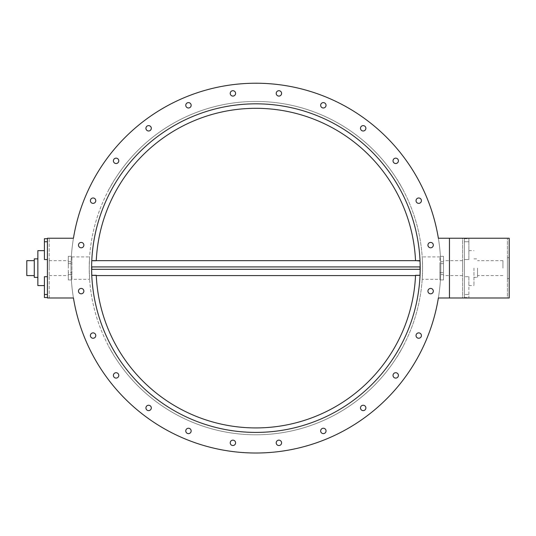 <?xml version="1.0" encoding="UTF-8"?>
<svg xmlns="http://www.w3.org/2000/svg" width="536" height="536" viewBox="0 0 536 536"><rect width="100%" height="100%" fill="white"/><g stroke="black" fill="none" stroke-linecap="round" stroke-linejoin="round"><path stroke-width="0.4" stroke-dasharray="2.68 2.01" d="M111.91 352.058L112.218 352.722M112.004 352.226L110.664 349.908L111.95 352.252M111.662 351.629L110.59 349.894L111.609 351.663M112.453 353.003L111.401 351.301M112.272 352.688L111.81 352.011M111.863 351.978L112.011 352.353M111.964 352.159L111.16 350.879M111.207 350.852L110.878 350.397M110.932 350.37L111.287 351.1M111.334 351.067L111.059 350.598M111.18 350.805L111.917 352.072M111.454 351.274L111.763 351.938M112.044 352.299L111.555 351.448L112.044 352.299M111.783 351.958L111.501 351.475M111.508 351.482L112.419 353.063M108.574 346.283L114.543 356.628L108.574 346.283M399.896 352.058L399.588 352.722M400.747 350.591L399.856 352.252M399.802 352.226L400.238 351.589M400.191 351.556L400.693 350.799M400.64 350.772L399.347 353.01L400.673 350.832M399.353 353.003L401.196 349.934L399.407 353.036M400.144 351.629L401.196 349.934L400.198 351.663M399.534 352.688L401.209 349.908M401.163 349.867L399.347 353.01L400.928 350.397M400.874 350.37L400.519 351.1M400.472 351.067L400.74 350.598M400.627 350.805L399.89 352.072M400.352 351.274L399.347 353.01L400.405 351.301M399.608 352.567L400.305 351.475L399.655 352.594M397.263 356.628L403.233 346.283L397.169 356.574A166.676 166.676 0 0 1 114.637 356.574L114.637 356.574A166.676 166.676 0 0 0 397.169 356.574L397.263 356.628M111.91 184.176L112.218 183.513M112.272 183.547L111.133 185.402M111.501 184.759L112.453 183.232M111.18 185.436L111.917 184.163M111.086 185.603L111.542 184.692L111.032 185.57M112.024 183.969L112.419 183.171L112.031 183.969M111.508 184.752L112.419 183.171M108.574 189.952L114.543 179.607L108.667 190.005A166.676 166.676 0 0 0 108.667 346.229A166.676 166.676 0 0 1 108.667 190.005L108.574 189.952M399.896 184.176L399.588 183.513M399.802 184.009L401.142 186.334L399.856 183.982M399.353 183.232L401.216 186.34L399.407 183.205M400.352 184.967L399.347 183.225L400.405 184.933M399.534 183.547L399.997 184.223M399.943 184.257L399.796 183.882M399.843 184.076L400.647 185.356M400.593 185.382L401.209 186.327M401.163 186.374L399.333 183.198L400.928 185.838M400.874 185.865L400.519 185.134M400.472 185.168L400.74 185.644M400.627 185.436L399.89 184.163M399.347 183.225L401.142 186.334L399.4 183.198M399.608 183.667L400.305 184.759L399.655 183.64M397.263 179.607L403.233 189.952L397.169 179.66A166.676 166.676 0 0 0 114.637 179.66A166.676 166.676 0 0 1 397.169 179.66L397.263 179.607M49.205 297.989L49.205 238.245L49.205 297.989L73.439 297.989L47.409 297.989L47.409 238.245L73.439 238.245A184.893 184.893 0 0 0 71.007 268.121A184.893 184.893 0 0 1 348.353 107.997A184.893 184.893 0 0 1 348.353 428.244A184.893 184.893 0 0 1 71.007 268.121A184.893 184.893 0 0 0 73.439 297.989A184.893 184.893 0 0 1 71.007 268.121A184.893 184.893 0 0 0 255.9 453.014A184.893 184.893 0 0 0 438.368 297.989A184.893 184.893 0 0 0 270.888 83.83A184.893 184.893 0 0 0 71.007 268.121A184.893 184.893 0 0 1 255.9 83.221A184.893 184.893 0 0 1 438.368 297.989A184.893 184.893 0 0 0 438.368 238.245L449.463 238.245L449.463 297.989L449.463 238.245L449.463 297.989L438.368 297.989L462.602 297.989L462.602 238.245L438.368 238.245L462.602 238.245L462.602 297.989L438.368 297.989M230.306 94.088A2.687 2.687 0 0 0 234.802 95.294A2.687 2.687 0 0 0 233.595 90.798A2.687 2.687 0 0 0 230.306 94.088A2.687 2.687 0 0 1 233.595 90.798A2.687 2.687 0 0 1 234.802 95.294A2.687 2.687 0 0 1 230.306 94.088A2.687 2.687 0 0 0 234.802 95.294A2.687 2.687 0 0 0 233.595 90.798A2.687 2.687 0 0 0 230.306 94.088M186.133 106.644A2.687 2.687 0 0 0 190.789 106.644A2.687 2.687 0 0 0 188.464 102.611A2.687 2.687 0 0 0 186.133 106.644A2.687 2.687 0 0 1 188.464 102.611A2.687 2.687 0 0 1 190.789 106.644A2.687 2.687 0 0 1 186.133 106.644A2.687 2.687 0 0 0 190.789 106.644A2.687 2.687 0 0 0 188.464 102.611A2.687 2.687 0 0 0 186.133 106.644M146.717 130.201A2.687 2.687 0 0 0 151.212 129.002A2.687 2.687 0 0 0 147.923 125.705A2.687 2.687 0 0 0 146.717 130.201A2.687 2.687 0 0 1 147.923 125.705A2.687 2.687 0 0 1 151.212 129.002A2.687 2.687 0 0 1 146.717 130.201A2.687 2.687 0 0 0 151.212 129.002A2.687 2.687 0 0 0 147.923 125.705A2.687 2.687 0 0 0 146.717 130.201M114.744 163.165A2.687 2.687 0 0 0 118.778 160.834A2.687 2.687 0 0 0 114.744 158.509A2.687 2.687 0 0 0 114.744 163.165A2.687 2.687 0 0 1 114.744 158.509A2.687 2.687 0 0 1 118.778 160.834A2.687 2.687 0 0 1 114.744 163.165A2.687 2.687 0 0 0 118.778 160.834A2.687 2.687 0 0 0 114.744 158.509A2.687 2.687 0 0 0 114.744 163.165M92.386 203.271A2.687 2.687 0 0 0 95.683 199.982A2.687 2.687 0 0 0 91.187 198.776A2.687 2.687 0 0 0 92.386 203.271A2.687 2.687 0 0 1 91.187 198.776A2.687 2.687 0 0 1 95.683 199.982A2.687 2.687 0 0 1 92.386 203.271A2.687 2.687 0 0 0 95.683 199.982A2.687 2.687 0 0 0 91.187 198.776A2.687 2.687 0 0 0 92.386 203.271M81.177 247.806A2.687 2.687 0 0 0 83.509 243.773A2.687 2.687 0 0 0 78.852 243.773A2.687 2.687 0 0 0 81.177 247.806A2.687 2.687 0 0 1 78.852 243.773A2.687 2.687 0 0 1 83.509 243.773A2.687 2.687 0 0 1 81.177 247.806A2.687 2.687 0 0 0 83.509 243.773A2.687 2.687 0 0 0 78.852 243.773A2.687 2.687 0 0 0 81.177 247.806M81.874 293.715A2.687 2.687 0 0 0 83.08 289.219A2.687 2.687 0 0 0 78.578 290.425A2.687 2.687 0 0 0 81.874 293.715A2.687 2.687 0 0 1 78.578 290.425A2.687 2.687 0 0 1 83.08 289.219A2.687 2.687 0 0 1 81.874 293.715A2.687 2.687 0 0 0 83.08 289.219A2.687 2.687 0 0 0 78.578 290.425A2.687 2.687 0 0 0 81.874 293.715M94.43 337.888A2.687 2.687 0 0 0 94.43 333.231A2.687 2.687 0 0 0 90.396 335.556A2.687 2.687 0 0 0 94.43 337.888A2.687 2.687 0 0 1 90.396 335.556A2.687 2.687 0 0 1 94.43 333.231A2.687 2.687 0 0 1 94.43 337.888A2.687 2.687 0 0 0 94.43 333.231A2.687 2.687 0 0 0 90.396 335.556A2.687 2.687 0 0 0 94.43 337.888M117.987 377.304A2.687 2.687 0 0 0 116.781 372.808A2.687 2.687 0 0 0 113.491 376.098A2.687 2.687 0 0 0 117.987 377.304A2.687 2.687 0 0 1 113.491 376.098A2.687 2.687 0 0 1 116.781 372.808A2.687 2.687 0 0 1 117.987 377.304A2.687 2.687 0 0 0 116.781 372.808A2.687 2.687 0 0 0 113.491 376.098A2.687 2.687 0 0 0 117.987 377.304M150.944 409.276A2.687 2.687 0 0 0 148.619 405.243A2.687 2.687 0 0 0 146.288 409.276A2.687 2.687 0 0 0 150.944 409.276A2.687 2.687 0 0 1 146.288 409.276A2.687 2.687 0 0 1 148.619 405.243A2.687 2.687 0 0 1 150.944 409.276A2.687 2.687 0 0 0 148.619 405.243A2.687 2.687 0 0 0 146.288 409.276A2.687 2.687 0 0 0 150.944 409.276M191.057 431.634A2.687 2.687 0 0 0 187.768 428.338A2.687 2.687 0 0 0 186.561 432.84A2.687 2.687 0 0 0 191.057 431.634A2.687 2.687 0 0 1 186.561 432.84A2.687 2.687 0 0 1 187.768 428.338A2.687 2.687 0 0 1 191.057 431.634A2.687 2.687 0 0 0 187.768 428.338A2.687 2.687 0 0 0 186.561 432.84A2.687 2.687 0 0 0 191.057 431.634M235.585 442.843A2.687 2.687 0 0 0 231.559 440.518A2.687 2.687 0 0 0 231.559 445.168A2.687 2.687 0 0 0 235.585 442.843A2.687 2.687 0 0 1 231.559 445.168A2.687 2.687 0 0 1 231.559 440.518A2.687 2.687 0 0 1 235.585 442.843A2.687 2.687 0 0 0 231.559 440.518A2.687 2.687 0 0 0 231.559 445.168A2.687 2.687 0 0 0 235.585 442.843M281.5 442.146A2.687 2.687 0 0 0 277.005 440.94A2.687 2.687 0 0 0 278.211 445.443A2.687 2.687 0 0 0 281.5 442.146A2.687 2.687 0 0 1 278.211 445.443A2.687 2.687 0 0 1 277.005 440.94A2.687 2.687 0 0 1 281.5 442.146A2.687 2.687 0 0 0 277.005 440.94A2.687 2.687 0 0 0 278.211 445.443A2.687 2.687 0 0 0 281.5 442.146M325.674 429.591A2.687 2.687 0 0 0 321.017 429.591A2.687 2.687 0 0 0 323.342 433.624A2.687 2.687 0 0 0 325.674 429.591A2.687 2.687 0 0 1 323.342 433.624A2.687 2.687 0 0 1 321.017 429.591A2.687 2.687 0 0 1 325.674 429.591A2.687 2.687 0 0 0 321.017 429.591A2.687 2.687 0 0 0 323.342 433.624A2.687 2.687 0 0 0 325.674 429.591M365.09 406.033A2.687 2.687 0 0 0 360.587 407.239A2.687 2.687 0 0 0 363.884 410.529A2.687 2.687 0 0 0 365.09 406.033A2.687 2.687 0 0 1 363.884 410.529A2.687 2.687 0 0 1 360.587 407.239A2.687 2.687 0 0 1 365.09 406.033A2.687 2.687 0 0 0 360.587 407.239A2.687 2.687 0 0 0 363.884 410.529A2.687 2.687 0 0 0 365.09 406.033M397.062 373.076A2.687 2.687 0 0 0 393.029 375.401A2.687 2.687 0 0 0 397.062 377.733A2.687 2.687 0 0 0 397.062 373.076A2.687 2.687 0 0 1 397.062 377.733A2.687 2.687 0 0 1 393.029 375.401A2.687 2.687 0 0 1 397.062 373.076A2.687 2.687 0 0 0 393.029 375.401A2.687 2.687 0 0 0 397.062 377.733A2.687 2.687 0 0 0 397.062 373.076M419.413 332.963A2.687 2.687 0 0 0 416.124 336.253A2.687 2.687 0 0 0 420.619 337.459A2.687 2.687 0 0 0 419.413 332.963A2.687 2.687 0 0 1 420.619 337.459A2.687 2.687 0 0 1 416.124 336.253A2.687 2.687 0 0 1 419.413 332.963A2.687 2.687 0 0 0 416.124 336.253A2.687 2.687 0 0 0 420.619 337.459A2.687 2.687 0 0 0 419.413 332.963M430.629 288.435A2.687 2.687 0 0 0 428.298 292.468A2.687 2.687 0 0 0 432.954 292.468A2.687 2.687 0 0 0 430.629 288.435A2.687 2.687 0 0 1 432.954 292.468A2.687 2.687 0 0 1 428.298 292.468A2.687 2.687 0 0 1 430.629 288.435A2.687 2.687 0 0 0 428.298 292.468A2.687 2.687 0 0 0 432.954 292.468A2.687 2.687 0 0 0 430.629 288.435M429.932 242.52A2.687 2.687 0 0 0 428.726 247.016A2.687 2.687 0 0 0 433.222 245.81A2.687 2.687 0 0 0 429.932 242.52A2.687 2.687 0 0 1 433.222 245.81A2.687 2.687 0 0 1 428.726 247.016A2.687 2.687 0 0 1 429.932 242.52A2.687 2.687 0 0 0 428.726 247.016A2.687 2.687 0 0 0 433.222 245.81A2.687 2.687 0 0 0 429.932 242.52M417.377 198.347A2.687 2.687 0 0 0 417.377 203.003A2.687 2.687 0 0 0 421.41 200.678A2.687 2.687 0 0 0 417.377 198.347A2.687 2.687 0 0 1 421.41 200.678A2.687 2.687 0 0 1 417.377 203.003A2.687 2.687 0 0 1 417.377 198.347A2.687 2.687 0 0 0 417.377 203.003A2.687 2.687 0 0 0 421.41 200.678A2.687 2.687 0 0 0 417.377 198.347M393.819 158.931A2.687 2.687 0 0 0 395.019 163.433A2.687 2.687 0 0 0 398.315 160.137A2.687 2.687 0 0 0 393.819 158.931A2.687 2.687 0 0 1 398.315 160.137A2.687 2.687 0 0 1 395.019 163.433A2.687 2.687 0 0 1 393.819 158.931A2.687 2.687 0 0 0 395.019 163.433A2.687 2.687 0 0 0 398.315 160.137A2.687 2.687 0 0 0 393.819 158.931M360.855 126.958A2.687 2.687 0 0 0 363.187 130.992A2.687 2.687 0 0 0 365.512 126.958A2.687 2.687 0 0 0 360.855 126.958A2.687 2.687 0 0 1 365.512 126.958A2.687 2.687 0 0 1 363.187 130.992A2.687 2.687 0 0 1 360.855 126.958A2.687 2.687 0 0 0 363.187 130.992A2.687 2.687 0 0 0 365.512 126.958A2.687 2.687 0 0 0 360.855 126.958M320.749 104.607A2.687 2.687 0 0 0 324.039 107.897A2.687 2.687 0 0 0 325.245 103.401A2.687 2.687 0 0 0 320.749 104.607A2.687 2.687 0 0 1 325.245 103.401A2.687 2.687 0 0 1 324.039 107.897A2.687 2.687 0 0 1 320.749 104.607A2.687 2.687 0 0 0 324.039 107.897A2.687 2.687 0 0 0 325.245 103.401A2.687 2.687 0 0 0 320.749 104.607M276.214 93.391A2.687 2.687 0 0 0 280.248 95.723A2.687 2.687 0 0 0 280.248 91.066A2.687 2.687 0 0 0 276.214 93.391A2.687 2.687 0 0 1 280.248 91.066A2.687 2.687 0 0 1 280.248 95.723A2.687 2.687 0 0 1 276.214 93.391A2.687 2.687 0 0 0 280.248 95.723A2.687 2.687 0 0 0 280.248 91.066A2.687 2.687 0 0 0 276.214 93.391M403.139 190.005A166.676 166.676 0 0 1 403.139 346.229A166.676 166.676 0 0 0 403.139 190.005L403.139 190.005M89.231 268.121L89.606 279.316L89.231 268.121C89.639 253.669 89.639 253.669 89.231 268.121C89.639 253.669 89.639 253.669 89.231 268.121M420.023 269.313L91.783 269.313L420.023 269.313L420.023 266.921L91.783 266.921L91.783 269.313L420.023 269.313M91.783 266.921L420.023 266.921L91.783 266.921M502.929 268.121L502.929 260.65L502.929 268.121M464.397 297.989L464.397 238.245L464.397 297.989L507.411 297.989L507.411 238.245L507.411 297.989L464.397 297.989M507.411 238.245L464.397 238.245L507.411 238.245M449.463 297.989L509.2 297.989L509.2 238.245L449.463 238.245M91.616 268.121L91.783 260.744A164.284 164.284 0 0 1 255.9 103.83A164.284 164.284 0 0 1 420.023 260.744L420.19 268.121A164.284 164.284 0 0 0 173.758 125.846A164.284 164.284 0 0 0 173.758 410.395A164.284 164.284 0 0 0 420.19 268.121L420.016 275.584L415.534 275.584M68.32 268.121L68.32 260.65L68.32 268.121M49.205 268.121L49.205 260.65L49.205 268.121M34.27 258.861L34.27 277.38M26.8 260.65L26.8 275.584M91.79 260.65L96.266 260.744A159.802 159.802 0 0 1 96.272 260.65M415.534 260.65A159.802 159.802 0 0 1 415.534 260.744L420.016 260.65M420.043 261.22L415.534 260.744M96.266 260.744L91.777 260.952A164.284 164.284 0 0 1 255.9 103.83A164.284 164.284 0 0 1 420.03 260.952L415.547 260.952A159.802 159.802 0 0 0 255.9 108.312A159.802 159.802 0 0 0 96.259 260.952L91.777 260.952L91.783 275.491A164.284 164.284 0 0 0 255.9 432.405A164.284 164.284 0 0 0 420.023 275.491L415.534 275.491A159.802 159.802 0 0 1 255.9 427.922A159.802 159.802 0 0 1 96.266 275.491L91.777 275.29A164.284 164.284 0 0 0 255.9 432.405A164.284 164.284 0 0 0 420.03 275.29L415.534 275.491M96.272 275.584L91.79 275.584L96.266 275.491M37.855 250.647L37.855 285.594M47.409 259.551L47.409 294.499L47.409 259.551L44.421 259.551L44.421 238.694M47.409 294.499L47.409 297.54L47.409 294.499L44.421 294.499L44.421 297.54M47.409 276.69L44.421 276.69L44.421 294.499M47.409 241.743L47.409 238.694L47.409 241.743L44.421 241.743M49.205 238.245L73.439 238.245M71.904 274.519L71.904 256.322L71.904 279.919L71.904 274.519L68.32 274.519L68.32 279.919L68.32 272.596L71.904 272.596L68.32 272.596L68.32 263.638L71.904 263.638L68.32 263.638L68.32 256.322L68.32 274.519L71.904 274.519M71.904 279.316L71.904 256.918L71.904 279.316L89.606 279.316M473.951 268.121L473.951 285.594L473.951 268.121M462.602 268.121L462.602 260.65L462.602 268.121M443.486 263.638L443.486 279.919L443.486 256.322L443.486 263.638L439.902 263.638L439.902 272.596L439.902 263.638L443.486 263.638M443.486 268.121L443.486 260.65L443.486 268.121M477.536 268.121L477.536 277.38L477.536 268.121M468.873 259.551L468.873 238.694L468.873 259.551L464.397 259.551L464.397 297.54L464.397 238.694L464.397 259.551L468.873 259.551M468.873 294.499L468.873 276.69L468.873 297.54L468.873 294.499L464.397 294.499L468.873 294.499M468.873 276.69L468.873 285.594L468.873 276.69L464.397 276.69L468.873 276.69M439.902 272.596L439.902 279.919L439.902 272.596L443.486 272.596L439.902 272.596M439.902 279.316L439.902 256.918L439.902 279.316L422.201 279.316L422.576 268.121C422.167 253.669 422.167 253.669 422.576 268.121C422.167 253.669 422.167 253.669 422.576 268.121L422.201 279.316M507.411 257.662L507.411 278.573L507.411 257.662L509.2 257.662L509.2 278.573L509.2 257.662M68.32 261.715L71.904 261.715L68.32 261.715M464.397 241.743L468.873 241.743L464.397 241.743M443.486 274.519L439.902 274.519L443.486 274.519M443.486 261.715L439.902 261.715L443.486 261.715M49.205 275.584L68.32 275.584M49.205 260.65L68.32 260.65M68.32 279.919L71.904 279.919M68.32 256.322L71.904 256.322M71.904 256.918L89.606 256.918M462.602 260.65L443.486 260.65M462.602 275.584L443.486 275.584M502.929 260.65L477.536 260.65M502.929 275.584L477.536 275.584M473.951 277.38L477.536 277.38M473.951 258.861L477.536 258.861M464.397 297.54L468.873 297.54M468.873 285.594L473.951 285.594M468.873 250.647L473.951 250.647M464.397 238.694L468.873 238.694M443.486 279.919L439.902 279.919M443.486 256.322L439.902 256.322M439.902 256.918L422.201 256.918M509.2 278.573L507.411 278.573"/><path stroke-width="0.8" d="M49.205 238.245L73.439 238.245L47.409 238.245L47.409 297.989L73.439 297.989A184.893 184.893 0 0 0 438.368 297.989A184.893 184.893 0 0 1 73.439 297.989L49.205 297.989M420.023 269.313L91.783 269.313L91.783 266.921L420.023 266.921L420.023 269.313M449.463 238.245L509.2 238.245L509.2 297.989L449.463 297.989L449.463 238.245L438.368 238.245A184.893 184.893 0 0 0 73.439 238.245M34.27 275.584L26.8 275.584L26.8 260.65L34.27 260.65M96.272 260.65A159.802 159.802 0 0 1 255.9 108.312A159.802 159.802 0 0 1 415.534 260.65M91.763 275.022L91.79 275.584M96.266 275.491L96.259 275.29A159.802 159.802 0 0 0 255.9 427.922A159.802 159.802 0 0 0 415.547 275.29L420.03 275.29L420.19 268.121A164.284 164.284 0 0 1 173.758 410.395A164.284 164.284 0 0 1 173.758 125.846A164.284 164.284 0 0 1 420.19 268.121L420.03 260.952M37.855 277.38L34.27 277.38L34.27 258.861L37.855 258.861M44.421 285.594L37.855 285.594L37.855 250.647L44.421 250.647M47.409 259.551L44.421 259.551L44.421 238.694L47.409 238.694M47.409 297.54L44.421 297.54L44.421 276.69L47.409 276.69M96.259 275.29L91.777 275.29L91.616 268.121M449.463 297.989L438.368 297.989M94.43 337.888A2.687 2.687 0 0 1 90.396 335.556A2.687 2.687 0 0 1 94.43 333.231A2.687 2.687 0 0 1 94.43 337.888M117.987 377.304A2.687 2.687 0 0 1 113.491 376.098A2.687 2.687 0 0 1 116.781 372.808A2.687 2.687 0 0 1 117.987 377.304M150.944 409.276A2.687 2.687 0 0 1 146.288 409.276A2.687 2.687 0 0 1 148.619 405.243A2.687 2.687 0 0 1 150.944 409.276M191.057 431.634A2.687 2.687 0 0 1 186.561 432.84A2.687 2.687 0 0 1 187.768 428.338A2.687 2.687 0 0 1 191.057 431.634M235.585 442.843A2.687 2.687 0 0 1 231.559 445.168A2.687 2.687 0 0 1 231.559 440.518A2.687 2.687 0 0 1 235.585 442.843M281.5 442.146A2.687 2.687 0 0 1 278.211 445.443A2.687 2.687 0 0 1 277.005 440.94A2.687 2.687 0 0 1 281.5 442.146M325.674 429.591A2.687 2.687 0 0 1 323.342 433.624A2.687 2.687 0 0 1 321.017 429.591A2.687 2.687 0 0 1 325.674 429.591M365.09 406.033A2.687 2.687 0 0 1 363.884 410.529A2.687 2.687 0 0 1 360.587 407.239A2.687 2.687 0 0 1 365.09 406.033M397.062 373.076A2.687 2.687 0 0 1 397.062 377.733A2.687 2.687 0 0 1 393.029 375.401A2.687 2.687 0 0 1 397.062 373.076M419.413 332.963A2.687 2.687 0 0 1 420.619 337.459A2.687 2.687 0 0 1 416.124 336.253A2.687 2.687 0 0 1 419.413 332.963M81.177 247.806A2.687 2.687 0 0 1 78.852 243.773A2.687 2.687 0 0 1 83.509 243.773A2.687 2.687 0 0 1 81.177 247.806M81.874 293.715A2.687 2.687 0 0 1 78.578 290.425A2.687 2.687 0 0 1 83.08 289.219A2.687 2.687 0 0 1 81.874 293.715M230.306 94.088A2.687 2.687 0 0 1 233.595 90.798A2.687 2.687 0 0 1 234.802 95.294A2.687 2.687 0 0 1 230.306 94.088M186.133 106.644A2.687 2.687 0 0 1 188.464 102.611A2.687 2.687 0 0 1 190.789 106.644A2.687 2.687 0 0 1 186.133 106.644M146.717 130.201A2.687 2.687 0 0 1 147.923 125.705A2.687 2.687 0 0 1 151.212 129.002A2.687 2.687 0 0 1 146.717 130.201M114.744 163.165A2.687 2.687 0 0 1 114.744 158.509A2.687 2.687 0 0 1 118.778 160.834A2.687 2.687 0 0 1 114.744 163.165M92.386 203.271A2.687 2.687 0 0 1 91.187 198.776A2.687 2.687 0 0 1 95.683 199.982A2.687 2.687 0 0 1 92.386 203.271M417.377 198.347A2.687 2.687 0 0 1 421.41 200.678A2.687 2.687 0 0 1 417.377 203.003A2.687 2.687 0 0 1 417.377 198.347M393.819 158.931A2.687 2.687 0 0 1 398.315 160.137A2.687 2.687 0 0 1 395.019 163.433A2.687 2.687 0 0 1 393.819 158.931M360.855 126.958A2.687 2.687 0 0 1 365.512 126.958A2.687 2.687 0 0 1 363.187 130.992A2.687 2.687 0 0 1 360.855 126.958M320.749 104.607A2.687 2.687 0 0 1 325.245 103.401A2.687 2.687 0 0 1 324.039 107.897A2.687 2.687 0 0 1 320.749 104.607M276.214 93.391A2.687 2.687 0 0 1 280.248 91.066A2.687 2.687 0 0 1 280.248 95.723A2.687 2.687 0 0 1 276.214 93.391M430.629 288.435A2.687 2.687 0 0 1 432.954 292.468A2.687 2.687 0 0 1 428.298 292.468A2.687 2.687 0 0 1 430.629 288.435M429.932 242.52A2.687 2.687 0 0 1 433.222 245.81A2.687 2.687 0 0 1 428.726 247.016A2.687 2.687 0 0 1 429.932 242.52M47.409 294.499L44.421 294.499M47.409 241.743L44.421 241.743M420.016 260.65L91.79 260.65M415.534 275.584L96.272 275.584"/></g></svg>
